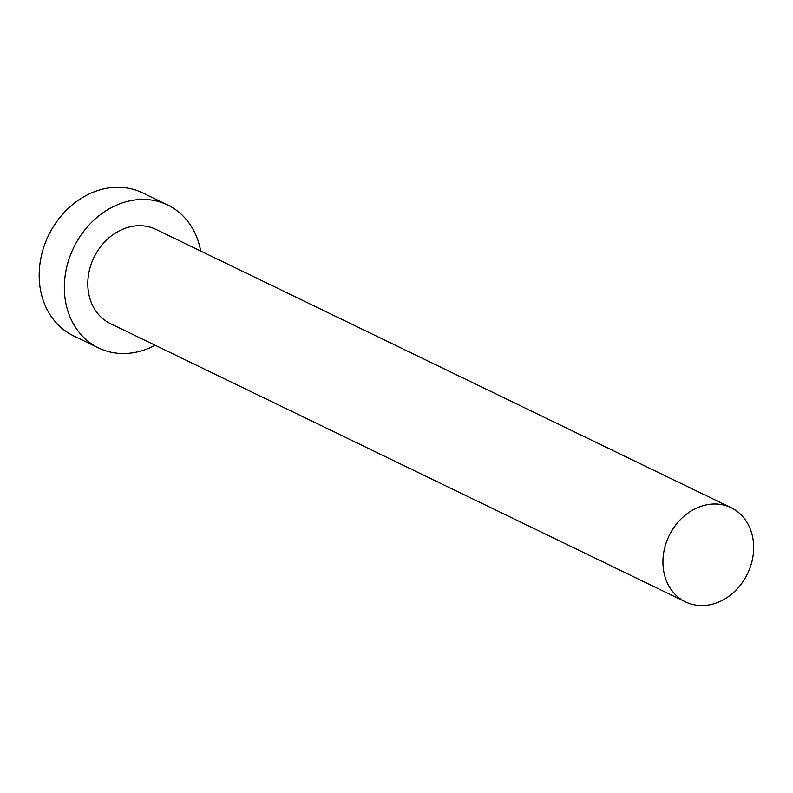 <?xml version="1.0" encoding="UTF-8"?>
<svg xmlns="http://www.w3.org/2000/svg" width="793" height="793" viewBox="0 0 793 793"><rect width="100%" height="100%" fill="white"/><g stroke="black" fill="none" stroke-linecap="round" stroke-linejoin="round"><path stroke-width="1.19" d="M753.35 553.504A52.318 43.575 115.8 0 0 731.087 507.689A52.318 43.575 115.8 0 0 663.255 556.071A52.318 43.575 115.8 0 0 685.519 601.877A52.318 43.575 115.8 0 0 753.35 553.504M731.087 507.689L155.953 229.395A52.318 43.575 115.8 0 0 88.112 277.778A52.318 43.575 115.8 0 0 110.376 323.584L685.519 601.877M200.708 251.054A79.379 66.116 115.8 0 0 167.739 205.04A79.379 66.116 115.8 0 0 64.808 278.442A79.379 66.116 115.8 0 0 98.59 347.939A79.379 66.116 115.8 0 0 155.131 345.242M167.739 205.04L142.571 192.868A79.379 66.116 115.8 0 0 39.65 266.26A79.379 66.116 115.8 0 0 73.422 335.766L98.59 347.939"/></g></svg>
